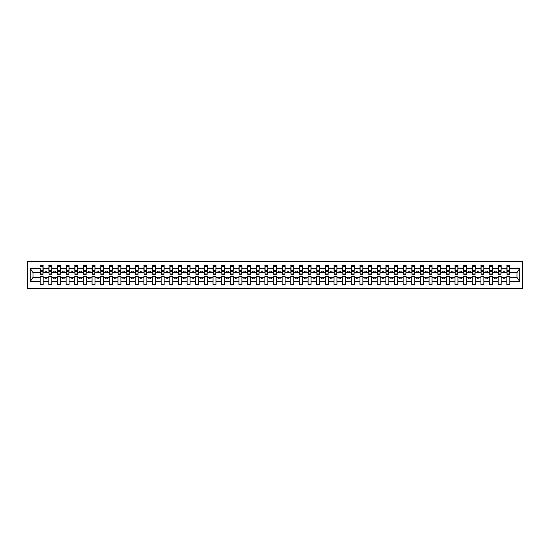 <?xml version="1.0" encoding="UTF-8"?>
<svg xmlns="http://www.w3.org/2000/svg" width="550" height="550" viewBox="0 0 550 550"><rect width="100%" height="100%" fill="white"/><g stroke="black" fill="none" stroke-linecap="round" stroke-linejoin="round"><path stroke-width="0.82" d="M27.5 288.482L522.5 288.482L522.5 261.518L27.5 261.518L27.5 288.482M509.644 273.481L509.781 272.442L517.11 272.442L519.764 268.448L519.764 281.552L509.781 281.552L509.781 276.519L506.873 276.519L506.873 277.558L501.139 277.558L501.139 276.519L498.231 276.519L498.231 277.558L492.498 277.558L492.498 276.519L489.589 276.519L489.589 277.558L483.856 277.558L483.856 276.519L480.947 276.519L480.947 277.558L475.214 277.558L475.214 276.519L472.306 276.519L472.306 277.558L466.572 277.558L466.572 276.519L463.664 276.519L463.664 277.558L457.93 277.558L457.93 276.519L455.022 276.519L455.022 277.558L449.288 277.558L449.288 276.519L446.38 276.519L446.38 277.558L440.646 277.558L440.646 276.519L437.745 276.519L437.745 277.558L432.004 277.558L432.004 276.519L429.103 276.519L429.103 277.558L423.362 277.558L423.362 276.519L420.461 276.519L420.461 277.558L414.721 277.558L414.721 276.519L411.819 276.519L411.819 277.558L406.079 277.558L406.079 276.519L403.178 276.519L403.178 277.558L397.437 277.558L397.437 276.519L394.536 276.519L394.536 277.558L388.795 277.558L388.795 276.519L385.894 276.519L385.894 277.558L380.153 277.558L380.153 276.519L377.252 276.519L377.252 277.558L371.511 277.558L371.511 276.519L368.61 276.519L368.61 277.558L362.869 277.558L362.869 276.519L359.968 276.519L359.968 277.558L354.228 277.558L354.228 276.519L351.326 276.519L351.326 277.558L345.586 277.558L345.586 276.519L342.684 276.519L342.684 277.558L336.944 277.558L336.944 276.519L334.043 276.519L334.043 277.558L328.302 277.558L328.302 276.519L325.401 276.519L325.401 277.558L319.66 277.558L319.66 276.519L316.759 276.519L316.759 277.558L311.018 277.558L311.018 276.519L308.117 276.519L308.117 277.558L302.376 277.558L302.376 276.519L299.475 276.519L299.475 277.558L293.734 277.558L293.734 276.519L290.833 276.519L290.833 277.558L285.093 277.558L285.093 276.519L282.191 276.519L282.191 277.558L276.451 277.558L276.451 276.519L273.549 276.519L273.549 277.558L267.809 277.558L267.809 276.519L264.907 276.519L264.907 277.558L259.167 277.558L259.167 276.519L256.266 276.519L256.266 277.558L250.525 277.558L250.525 276.519L247.624 276.519L247.624 277.558L241.883 277.558L241.883 276.519L238.982 276.519L238.982 277.558L233.241 277.558L233.241 276.519L230.34 276.519L230.34 277.558L224.599 277.558L224.599 276.519L221.698 276.519L221.698 277.558L215.958 277.558L215.958 276.519L213.056 276.519L213.056 277.558L207.316 277.558L207.316 276.519L204.414 276.519L204.414 277.558L198.674 277.558L198.674 276.519L195.772 276.519L195.772 277.558L190.032 277.558L190.032 276.519L187.131 276.519L187.131 277.558L181.39 277.558L181.39 276.519L178.489 276.519L178.489 277.558L172.748 277.558L172.748 276.519L169.847 276.519L169.847 277.558L164.106 277.558L164.106 276.519L161.205 276.519L161.205 277.558L155.464 277.558L155.464 276.519L152.563 276.519L152.563 277.558L146.822 277.558L146.822 276.519L143.921 276.519L143.921 277.558L138.181 277.558L138.181 276.519L135.279 276.519L135.279 277.558L129.539 277.558L129.539 276.519L126.637 276.519L126.637 277.558L120.897 277.558L120.897 276.519L117.996 276.519L117.996 277.558L112.255 277.558L112.255 276.519L109.354 276.519L109.354 277.558L103.62 277.558L103.62 276.519L100.712 276.519L100.712 277.558L94.978 277.558L94.978 276.519L92.07 276.519L92.07 277.558L86.336 277.558L86.336 276.519L83.428 276.519L83.428 277.558L77.694 277.558L77.694 276.519L74.786 276.519L74.786 277.558L69.052 277.558L69.052 276.519L66.144 276.519L66.144 277.558L60.411 277.558L60.411 276.519L57.502 276.519L57.502 277.558L51.769 277.558L51.769 276.519L48.861 276.519L48.861 277.558L43.127 277.558L43.127 276.519L40.219 276.519L40.219 277.558L32.89 277.558L30.236 281.552L30.236 268.448L32.89 272.442L40.219 272.442L40.219 268.448L30.236 268.448M509.781 281.552L509.781 284.508L506.873 284.508L506.873 277.558M506.873 281.552L501.139 281.552L501.139 284.508L498.231 284.508L498.231 277.558M501.139 281.552L501.139 277.558M498.231 281.552L492.498 281.552L492.498 284.508L489.589 284.508L489.589 277.558M492.498 281.552L492.498 277.558M489.589 281.552L483.856 281.552L483.856 284.508L480.947 284.508L480.947 277.558M483.856 281.552L483.856 277.558M480.947 281.552L475.214 281.552L475.214 284.508L472.306 284.508L472.306 277.558M475.214 281.552L475.214 277.558M472.306 281.552L466.572 281.552L466.572 284.508L463.664 284.508L463.664 277.558M466.572 281.552L466.572 277.558M463.664 281.552L457.93 281.552L457.93 284.508L455.022 284.508L455.022 277.558M457.93 281.552L457.93 277.558M455.022 281.552L449.288 281.552L449.288 284.508L446.38 284.508L446.38 277.558M449.288 281.552L449.288 277.558M446.38 281.552L440.646 281.552L440.646 284.508L437.745 284.508L437.745 277.558M440.646 281.552L440.646 277.558M437.745 281.552L432.004 281.552L432.004 284.508L429.103 284.508L429.103 277.558M432.004 281.552L432.004 277.558M429.103 281.552L423.362 281.552L423.362 284.508L420.461 284.508L420.461 277.558M423.362 281.552L423.362 277.558M420.461 281.552L414.721 281.552L414.721 284.508L411.819 284.508L411.819 277.558M414.721 281.552L414.721 277.558M411.819 281.552L406.079 281.552L406.079 284.508L403.178 284.508L403.178 277.558M406.079 281.552L406.079 277.558M403.178 281.552L397.437 281.552L397.437 284.508L394.536 284.508L394.536 277.558M397.437 281.552L397.437 277.558M394.536 281.552L388.795 281.552L388.795 284.508L385.894 284.508L385.894 277.558M388.795 281.552L388.795 277.558M385.894 281.552L380.153 281.552L380.153 284.508L377.252 284.508L377.252 277.558M380.153 281.552L380.153 277.558M377.252 281.552L371.511 281.552L371.511 284.508L368.61 284.508L368.61 277.558M371.511 281.552L371.511 277.558M368.61 281.552L362.869 281.552L362.869 284.508L359.968 284.508L359.968 277.558M362.869 281.552L362.869 277.558M359.968 281.552L354.228 281.552L354.228 284.508L351.326 284.508L351.326 277.558M354.228 281.552L354.228 277.558M351.326 281.552L345.586 281.552L345.586 284.508L342.684 284.508L342.684 277.558M345.586 281.552L345.586 277.558M342.684 281.552L336.944 281.552L336.944 284.508L334.043 284.508L334.043 277.558M336.944 281.552L336.944 277.558M334.043 281.552L328.302 281.552L328.302 284.508L325.401 284.508L325.401 277.558M328.302 281.552L328.302 277.558M325.401 281.552L319.66 281.552L319.66 284.508L316.759 284.508L316.759 277.558M319.66 281.552L319.66 277.558M316.759 281.552L311.018 281.552L311.018 284.508L308.117 284.508L308.117 277.558M311.018 281.552L311.018 277.558M308.117 281.552L302.376 281.552L302.376 284.508L299.475 284.508L299.475 277.558M302.376 281.552L302.376 277.558M299.475 281.552L293.734 281.552L293.734 284.508L290.833 284.508L290.833 277.558M293.734 281.552L293.734 277.558M290.833 281.552L285.093 281.552L285.093 284.508L282.191 284.508L282.191 277.558M285.093 281.552L285.093 277.558M282.191 281.552L276.451 281.552L276.451 284.508L273.549 284.508L273.549 277.558M276.451 281.552L276.451 277.558M273.549 281.552L267.809 281.552L267.809 284.508L264.907 284.508L264.907 277.558M267.809 281.552L267.809 277.558M264.907 281.552L259.167 281.552L259.167 284.508L256.266 284.508L256.266 277.558M259.167 281.552L259.167 277.558M256.266 281.552L250.525 281.552L250.525 284.508L247.624 284.508L247.624 277.558M250.525 281.552L250.525 277.558M247.624 281.552L241.883 281.552L241.883 284.508L238.982 284.508L238.982 277.558M241.883 281.552L241.883 277.558M238.982 281.552L233.241 281.552L233.241 284.508L230.34 284.508L230.34 277.558M233.241 281.552L233.241 277.558M230.34 281.552L224.599 281.552L224.599 284.508L221.698 284.508L221.698 277.558M224.599 281.552L224.599 277.558M221.698 281.552L215.958 281.552L215.958 284.508L213.056 284.508L213.056 277.558M215.958 281.552L215.958 277.558M213.056 281.552L207.316 281.552L207.316 284.508L204.414 284.508L204.414 277.558M207.316 281.552L207.316 277.558M204.414 281.552L198.674 281.552L198.674 284.508L195.772 284.508L195.772 277.558M198.674 281.552L198.674 277.558M195.772 281.552L190.032 281.552L190.032 284.508L187.131 284.508L187.131 277.558M190.032 281.552L190.032 277.558M187.131 281.552L181.39 281.552L181.39 284.508L178.489 284.508L178.489 277.558M181.39 281.552L181.39 277.558M178.489 281.552L172.748 281.552L172.748 284.508L169.847 284.508L169.847 277.558M172.748 281.552L172.748 277.558M169.847 281.552L164.106 281.552L164.106 284.508L161.205 284.508L161.205 277.558M164.106 281.552L164.106 277.558M161.205 281.552L155.464 281.552L155.464 284.508L152.563 284.508L152.563 277.558M155.464 281.552L155.464 277.558M152.563 281.552L146.822 281.552L146.822 284.508L143.921 284.508L143.921 277.558M146.822 281.552L146.822 277.558M143.921 281.552L138.181 281.552L138.181 284.508L135.279 284.508L135.279 277.558M138.181 281.552L138.181 277.558M135.279 281.552L129.539 281.552L129.539 284.508L126.637 284.508L126.637 277.558M129.539 281.552L129.539 277.558M126.637 281.552L120.897 281.552L120.897 284.508L117.996 284.508L117.996 277.558M120.897 281.552L120.897 277.558M117.996 281.552L112.255 281.552L112.255 284.508L109.354 284.508L109.354 277.558M112.255 281.552L112.255 277.558M109.354 281.552L103.62 281.552L103.62 284.508L100.712 284.508L100.712 277.558M103.62 281.552L103.62 277.558M100.712 281.552L94.978 281.552L94.978 284.508L92.07 284.508L92.07 277.558M94.978 281.552L94.978 277.558M92.07 281.552L86.336 281.552L86.336 284.508L83.428 284.508L83.428 277.558M86.336 281.552L86.336 277.558M83.428 281.552L77.694 281.552L77.694 284.508L74.786 284.508L74.786 277.558M77.694 281.552L77.694 277.558M74.786 281.552L69.052 281.552L69.052 284.508L66.144 284.508L66.144 277.558M69.052 281.552L69.052 277.558M66.144 281.552L60.411 281.552L60.411 284.508L57.502 284.508L57.502 277.558M60.411 281.552L60.411 277.558M57.502 281.552L51.769 281.552L51.769 284.508L48.861 284.508L48.861 277.558M51.769 281.552L51.769 277.558M507.011 273.996L509.644 273.996L509.644 274.416L507.011 274.416L507.011 265.492L506.873 268.448L501.139 268.448L501.002 273.481M507.011 273.481L506.873 268.448M498.376 273.996L501.002 273.996L501.002 274.416L498.376 274.416L498.376 265.492L498.231 268.448L492.498 268.448L492.36 273.481M498.376 273.481L498.231 268.448M489.734 273.996L492.36 273.996L492.36 274.416L489.734 274.416L489.734 265.492L489.589 268.448L483.856 268.448L483.718 273.481M489.734 273.481L489.589 268.448M481.092 273.996L483.718 273.996L483.718 274.416L481.092 274.416L481.092 265.492L480.947 268.448L475.214 268.448L475.076 273.481M481.092 273.481L480.947 268.448M472.45 273.996L475.076 273.996L475.076 274.416L472.45 274.416L472.45 265.492L472.306 268.448L466.572 268.448L466.434 273.481M472.45 273.481L472.306 268.448M463.808 273.996L466.434 273.996L466.434 274.416L463.808 274.416L463.808 265.492L463.664 268.448L457.93 268.448L457.793 273.481M463.808 273.481L463.664 268.448M455.166 273.996L457.793 273.996L457.793 274.416L455.166 274.416L455.166 265.492L455.022 268.448L449.288 268.448L449.151 273.481M455.166 273.481L455.022 268.448M446.524 273.996L449.151 273.996L449.151 274.416L446.524 274.416L446.524 265.492L446.38 268.448L440.646 268.448L440.509 273.481M446.524 273.481L446.38 268.448M437.882 273.996L440.509 273.996L440.509 274.416L437.882 274.416L437.882 265.492L437.745 268.448L432.004 268.448L431.867 273.481M437.882 273.481L437.745 268.448M429.241 273.996L431.867 273.996L431.867 274.416L429.241 274.416L429.241 265.492L429.103 268.448L423.362 268.448L423.225 273.481M429.241 273.481L429.103 268.448M420.599 273.996L423.225 273.996L423.225 274.416L420.599 274.416L420.599 265.492L420.461 268.448L414.721 268.448L414.583 273.481M420.599 273.481L420.461 268.448M411.957 273.996L414.583 273.996L414.583 274.416L411.957 274.416L411.957 265.492L411.819 268.448L406.079 268.448L405.941 273.481M411.957 273.481L411.819 268.448M403.315 273.996L405.941 273.996L405.941 274.416L403.315 274.416L403.315 265.492L403.178 268.448L397.437 268.448L397.299 273.481M403.315 273.481L403.178 268.448M394.673 273.996L397.299 273.996L397.299 274.416L394.673 274.416L394.673 265.492L394.536 268.448L388.795 268.448L388.658 273.481M394.673 273.481L394.536 268.448M386.031 273.996L388.658 273.996L388.658 274.416L386.031 274.416L386.031 265.492L385.894 268.448L380.153 268.448L380.016 273.481M386.031 273.481L385.894 268.448M377.389 273.996L380.016 273.996L380.016 274.416L377.389 274.416L377.389 265.492L377.252 268.448L371.511 268.448L371.374 273.481M377.389 273.481L377.252 268.448M368.748 273.996L371.374 273.996L371.374 274.416L368.748 274.416L368.748 265.492L368.61 268.448L362.869 268.448L362.732 273.481M368.748 273.481L368.61 268.448M360.106 273.996L362.732 273.996L362.732 274.416L360.106 274.416L360.106 265.492L359.968 268.448L354.228 268.448L354.09 273.481M360.106 273.481L359.968 268.448M351.464 273.996L354.09 273.996L354.09 274.416L351.464 274.416L351.464 265.492L351.326 268.448L345.586 268.448L345.448 273.481M351.464 273.481L351.326 268.448M342.822 273.996L345.448 273.996L345.448 274.416L342.822 274.416L342.822 265.492L342.684 268.448L336.944 268.448L336.806 273.481M342.822 273.481L342.684 268.448M334.18 273.996L336.806 273.996L336.806 274.416L334.18 274.416L334.18 265.492L334.043 268.448L328.302 268.448L328.164 273.481M334.18 273.481L334.043 268.448M325.538 273.996L328.164 273.996L328.164 274.416L325.538 274.416L325.538 265.492L325.401 268.448L319.66 268.448L319.522 273.481M325.538 273.481L325.401 268.448M316.896 273.996L319.522 273.996L319.522 274.416L316.896 274.416L316.896 265.492L316.759 268.448L311.018 268.448L310.881 273.481M316.896 273.481L316.759 268.448M308.254 273.996L310.881 273.996L310.881 274.416L308.254 274.416L308.254 265.492L308.117 268.448L302.376 268.448L302.239 273.481M308.254 273.481L308.117 268.448M299.613 273.996L302.239 273.996L302.239 274.416L299.613 274.416L299.613 265.492L299.475 268.448L293.734 268.448L293.597 273.481M299.613 273.481L299.475 268.448M290.971 273.996L293.597 273.996L293.597 274.416L290.971 274.416L290.971 265.492L290.833 268.448L285.093 268.448L284.955 273.481M290.971 273.481L290.833 268.448M282.329 273.996L284.955 273.996L284.955 274.416L282.329 274.416L282.329 265.492L282.191 268.448L276.451 268.448L276.313 273.481M282.329 273.481L282.191 268.448M273.687 273.996L276.313 273.996L276.313 274.416L273.687 274.416L273.687 265.492L273.549 268.448L267.809 268.448L267.671 273.481M273.687 273.481L273.549 268.448M265.045 273.996L267.671 273.996L267.671 274.416L265.045 274.416L265.045 265.492L264.907 268.448L259.167 268.448L259.029 273.481M265.045 273.481L264.907 268.448M256.403 273.996L259.029 273.996L259.029 274.416L256.403 274.416L256.403 265.492L256.266 268.448L250.525 268.448L250.387 273.481M256.403 273.481L256.266 268.448M247.761 273.996L250.387 273.996L250.387 274.416L247.761 274.416L247.761 265.492L247.624 268.448L241.883 268.448L241.746 273.481M247.761 273.481L247.624 268.448M239.119 273.996L241.746 273.996L241.746 274.416L239.119 274.416L239.119 265.492L238.982 268.448L233.241 268.448L233.104 273.481M239.119 273.481L238.982 268.448M230.478 273.996L233.104 273.996L233.104 274.416L230.478 274.416L230.478 265.492L230.34 268.448L224.599 268.448L224.462 273.481M230.478 273.481L230.34 268.448M221.836 273.996L224.462 273.996L224.462 274.416L221.836 274.416L221.836 265.492L221.698 268.448L215.958 268.448L215.82 273.481M221.836 273.481L221.698 268.448M213.194 273.996L215.82 273.996L215.82 274.416L213.194 274.416L213.194 265.492L213.056 268.448L207.316 268.448L207.178 273.481M213.194 273.481L213.056 268.448M204.552 273.996L207.178 273.996L207.178 274.416L204.552 274.416L204.552 265.492L204.414 268.448L198.674 268.448L198.536 273.481M204.552 273.481L204.414 268.448M195.91 273.996L198.536 273.996L198.536 274.416L195.91 274.416L195.91 265.492L195.772 268.448L190.032 268.448L189.894 273.481M195.91 273.481L195.772 268.448M187.268 273.996L189.894 273.996L189.894 274.416L187.268 274.416L187.268 265.492L187.131 268.448L181.39 268.448L181.252 273.481M187.268 273.481L187.131 268.448M178.626 273.996L181.252 273.996L181.252 274.416L178.626 274.416L178.626 265.492L178.489 268.448L172.748 268.448L172.611 273.481M178.626 273.481L178.489 268.448M169.984 273.996L172.611 273.996L172.611 274.416L169.984 274.416L169.984 265.492L169.847 268.448L164.106 268.448L163.969 273.481M169.984 273.481L169.847 268.448M161.343 273.996L163.969 273.996L163.969 274.416L161.343 274.416L161.343 265.492L161.205 268.448L155.464 268.448L155.327 273.481M161.343 273.481L161.205 268.448M152.701 273.996L155.327 273.996L155.327 274.416L152.701 274.416L152.701 265.492L152.563 268.448L146.822 268.448L146.685 273.481M152.701 273.481L152.563 268.448M144.059 273.996L146.685 273.996L146.685 274.416L144.059 274.416L144.059 265.492L143.921 268.448L138.181 268.448L138.043 273.481M144.059 273.481L143.921 268.448M135.417 273.996L138.043 273.996L138.043 274.416L135.417 274.416L135.417 265.492L135.279 268.448L129.539 268.448L129.401 273.481M135.417 273.481L135.279 268.448M126.775 273.996L129.401 273.996L129.401 274.416L126.775 274.416L126.775 265.492L126.637 268.448L120.897 268.448L120.759 273.481M126.775 273.481L126.637 268.448M118.133 273.996L120.759 273.996L120.759 274.416L118.133 274.416L118.133 265.492L117.996 268.448L112.255 268.448L112.118 273.481M118.133 273.481L117.996 268.448M109.491 273.996L112.118 273.996L112.118 274.416L109.491 274.416L109.491 265.492L109.354 268.448L103.62 268.448L103.476 273.481M109.491 273.481L109.354 268.448M100.849 273.996L103.476 273.996L103.476 274.416L100.849 274.416L100.849 265.492L100.712 268.448L94.978 268.448L94.834 273.481M100.849 273.481L100.712 268.448M92.208 273.996L94.834 273.996L94.834 274.416L92.208 274.416L92.208 265.492L92.07 268.448L86.336 268.448L86.192 273.481M92.208 273.481L92.07 268.448M83.566 273.996L86.192 273.996L86.192 274.416L83.566 274.416L83.566 265.492L83.428 268.448L77.694 268.448L77.55 273.481M83.566 273.481L83.428 268.448M74.924 273.996L77.55 273.996L77.55 274.416L74.924 274.416L74.924 265.492L74.786 268.448L69.052 268.448L68.908 273.481M74.924 273.481L74.786 268.448M66.282 273.996L68.908 273.996L68.908 274.416L66.282 274.416L66.282 265.492L66.144 268.448L60.411 268.448L60.266 273.481M66.282 273.481L66.144 268.448M57.64 273.996L60.266 273.996L60.266 274.416L57.64 274.416L57.64 265.492L57.502 268.448L51.769 268.448L51.624 273.481M57.64 273.481L57.502 268.448M48.998 273.996L51.624 273.996L51.624 274.416L48.998 274.416L48.998 265.492L48.861 268.448L43.127 268.448L42.989 265.492L42.989 274.416L40.356 274.416L40.356 271.397L42.989 271.397M48.998 273.481L48.861 268.448M48.861 281.552L43.127 281.552L43.127 284.508L40.219 284.508L40.219 277.558M43.127 281.552L43.127 277.558M40.356 271.397L40.219 268.448M40.219 272.442L40.356 273.481M509.781 272.442L509.644 265.492L509.644 273.996M498.231 265.492L501.139 265.492L501.139 268.448M489.589 265.492L492.498 265.492L492.498 268.448M480.947 265.492L483.856 265.492L483.856 268.448M472.306 265.492L475.214 265.492L475.214 268.448M463.664 265.492L466.572 265.492L466.572 268.448M455.022 265.492L457.93 265.492L457.93 268.448M446.38 265.492L449.288 265.492L449.288 268.448M437.745 265.492L440.646 265.492L440.646 268.448M429.103 265.492L432.004 265.492L432.004 268.448M420.461 265.492L423.362 265.492L423.362 268.448M411.819 265.492L414.721 265.492L414.721 268.448M403.178 265.492L406.079 265.492L406.079 268.448M394.536 265.492L397.437 265.492L397.437 268.448M385.894 265.492L388.795 265.492L388.795 268.448M377.252 265.492L380.153 265.492L380.153 268.448M368.61 265.492L371.511 265.492L371.511 268.448M359.968 265.492L362.869 265.492L362.869 268.448M351.326 265.492L354.228 265.492L354.228 268.448M342.684 265.492L345.586 265.492L345.586 268.448M334.043 265.492L336.944 265.492L336.944 268.448M325.401 265.492L328.302 265.492L328.302 268.448M316.759 265.492L319.66 265.492L319.66 268.448M308.117 265.492L311.018 265.492L311.018 268.448M299.475 265.492L302.376 265.492L302.376 268.448M290.833 265.492L293.734 265.492L293.734 268.448M282.191 265.492L285.093 265.492L285.093 268.448M273.549 265.492L276.451 265.492L276.451 268.448M264.907 265.492L267.809 265.492L267.809 268.448M256.266 265.492L259.167 265.492L259.167 268.448M247.624 265.492L250.525 265.492L250.525 268.448M238.982 265.492L241.883 265.492L241.883 268.448M230.34 265.492L233.241 265.492L233.241 268.448M221.698 265.492L224.599 265.492L224.599 268.448M213.056 265.492L215.958 265.492L215.958 268.448M204.414 265.492L207.316 265.492L207.316 268.448M195.772 265.492L198.674 265.492L198.674 268.448M187.131 265.492L190.032 265.492L190.032 268.448M178.489 265.492L181.39 265.492L181.39 268.448M169.847 265.492L172.748 265.492L172.748 268.448M161.205 265.492L164.106 265.492L164.106 268.448M152.563 265.492L155.464 265.492L155.464 268.448M143.921 265.492L146.822 265.492L146.822 268.448M135.279 265.492L138.181 265.492L138.181 268.448M126.637 265.492L129.539 265.492L129.539 268.448M117.996 265.492L120.897 265.492L120.897 268.448M109.354 265.492L112.255 265.492L112.255 268.448M100.712 265.492L103.62 265.492L103.62 268.448M92.07 265.492L94.978 265.492L94.978 268.448M83.428 265.492L86.336 265.492L86.336 268.448M74.786 265.492L77.694 265.492L77.694 268.448M66.144 265.492L69.052 265.492L69.052 268.448M57.502 265.492L60.411 265.492L60.411 268.448M48.861 265.492L51.769 265.492L51.769 268.448M519.764 268.448L509.781 268.448M40.219 281.552L30.236 281.552M40.219 265.492L43.127 265.492M506.873 265.492L509.781 265.492M506.873 272.442L504.873 272.442L504.873 271.129L503.14 271.129L503.14 272.442L504.873 272.442M503.14 272.442L501.139 272.442M503.14 277.558L503.14 278.871L504.873 278.871L504.873 277.558M498.231 272.442L496.231 272.442L496.231 271.129L494.498 271.129L494.498 272.442L496.231 272.442M494.498 272.442L492.498 272.442M494.498 277.558L494.498 278.871L496.231 278.871L496.231 277.558M489.589 272.442L487.589 272.442L487.589 271.129L485.856 271.129L485.856 272.442L487.589 272.442M485.856 272.442L483.856 272.442M485.856 277.558L485.856 278.871L487.589 278.871L487.589 277.558M480.947 272.442L478.947 272.442L478.947 271.129L477.214 271.129L477.214 272.442L478.947 272.442M477.214 272.442L475.214 272.442M477.214 277.558L477.214 278.871L478.947 278.871L478.947 277.558M472.306 272.442L470.305 272.442L470.305 271.129L468.572 271.129L468.572 272.442L470.305 272.442M468.572 272.442L466.572 272.442M468.572 277.558L468.572 278.871L470.305 278.871L470.305 277.558M463.664 272.442L461.663 272.442L461.663 271.129L459.931 271.129L459.931 272.442L461.663 272.442M459.931 272.442L457.93 272.442M459.931 277.558L459.931 278.871L461.663 278.871L461.663 277.558M455.022 272.442L453.021 272.442L453.021 271.129L451.289 271.129L451.289 272.442L453.021 272.442M451.289 272.442L449.288 272.442M451.289 277.558L451.289 278.871L453.021 278.871L453.021 277.558M446.38 272.442L444.379 272.442L444.379 271.129L442.647 271.129L442.647 272.442L444.379 272.442M442.647 272.442L440.646 272.442M442.647 277.558L442.647 278.871L444.379 278.871L444.379 277.558M437.745 272.442L435.737 272.442L435.737 271.129L434.005 271.129L434.005 272.442L435.737 272.442M434.005 272.442L432.004 272.442M434.005 277.558L434.005 278.871L435.737 278.871L435.737 277.558M429.103 272.442L427.096 272.442L427.096 271.129L425.37 271.129L425.37 272.442L427.096 272.442M425.37 272.442L423.362 272.442M425.37 277.558L425.37 278.871L427.096 278.871L427.096 277.558M420.461 272.442L418.454 272.442L418.454 271.129L416.728 271.129L416.728 272.442L418.454 272.442M416.728 272.442L414.721 272.442M416.728 277.558L416.728 278.871L418.454 278.871L418.454 277.558M411.819 272.442L409.812 272.442L409.812 271.129L408.086 271.129L408.086 272.442L409.812 272.442M408.086 272.442L406.079 272.442M408.086 277.558L408.086 278.871L409.812 278.871L409.812 277.558M403.178 272.442L401.17 272.442L401.17 271.129L399.444 271.129L399.444 272.442L401.17 272.442M399.444 272.442L397.437 272.442M399.444 277.558L399.444 278.871L401.17 278.871L401.17 277.558M394.536 272.442L392.528 272.442L392.528 271.129L390.803 271.129L390.803 272.442L392.528 272.442M390.803 272.442L388.795 272.442M390.803 277.558L390.803 278.871L392.528 278.871L392.528 277.558M385.894 272.442L383.886 272.442L383.886 271.129L382.161 271.129L382.161 272.442L383.886 272.442M382.161 272.442L380.153 272.442M382.161 277.558L382.161 278.871L383.886 278.871L383.886 277.558M377.252 272.442L375.244 272.442L375.244 271.129L373.519 271.129L373.519 272.442L375.244 272.442M373.519 272.442L371.511 272.442M373.519 277.558L373.519 278.871L375.244 278.871L375.244 277.558M368.61 272.442L366.603 272.442L366.603 271.129L364.877 271.129L364.877 272.442L366.603 272.442M364.877 272.442L362.869 272.442M364.877 277.558L364.877 278.871L366.603 278.871L366.603 277.558M359.968 272.442L357.961 272.442L357.961 271.129L356.235 271.129L356.235 272.442L357.961 272.442M356.235 272.442L354.228 272.442M356.235 277.558L356.235 278.871L357.961 278.871L357.961 277.558M351.326 272.442L349.319 272.442L349.319 271.129L347.593 271.129L347.593 272.442L349.319 272.442M347.593 272.442L345.586 272.442M347.593 277.558L347.593 278.871L349.319 278.871L349.319 277.558M342.684 272.442L340.677 272.442L340.677 271.129L338.951 271.129L338.951 272.442L340.677 272.442M338.951 272.442L336.944 272.442M338.951 277.558L338.951 278.871L340.677 278.871L340.677 277.558M334.043 272.442L332.035 272.442L332.035 271.129L330.309 271.129L330.309 272.442L332.035 272.442M330.309 272.442L328.302 272.442M330.309 277.558L330.309 278.871L332.035 278.871L332.035 277.558M325.401 272.442L323.393 272.442L323.393 271.129L321.668 271.129L321.668 272.442L323.393 272.442M321.668 272.442L319.66 272.442M321.668 277.558L321.668 278.871L323.393 278.871L323.393 277.558M316.759 272.442L314.751 272.442L314.751 271.129L313.026 271.129L313.026 272.442L314.751 272.442M313.026 272.442L311.018 272.442M313.026 277.558L313.026 278.871L314.751 278.871L314.751 277.558M308.117 272.442L306.109 272.442L306.109 271.129L304.384 271.129L304.384 272.442L306.109 272.442M304.384 272.442L302.376 272.442M304.384 277.558L304.384 278.871L306.109 278.871L306.109 277.558M299.475 272.442L297.468 272.442L297.468 271.129L295.742 271.129L295.742 272.442L297.468 272.442M295.742 272.442L293.734 272.442M295.742 277.558L295.742 278.871L297.468 278.871L297.468 277.558M290.833 272.442L288.826 272.442L288.826 271.129L287.1 271.129L287.1 272.442L288.826 272.442M287.1 272.442L285.093 272.442M287.1 277.558L287.1 278.871L288.826 278.871L288.826 277.558M282.191 272.442L280.184 272.442L280.184 271.129L278.458 271.129L278.458 272.442L280.184 272.442M278.458 272.442L276.451 272.442M278.458 277.558L278.458 278.871L280.184 278.871L280.184 277.558M273.549 272.442L271.542 272.442L271.542 271.129L269.816 271.129L269.816 272.442L271.542 272.442M269.816 272.442L267.809 272.442M269.816 277.558L269.816 278.871L271.542 278.871L271.542 277.558M264.907 272.442L262.9 272.442L262.9 271.129L261.174 271.129L261.174 272.442L262.9 272.442M261.174 272.442L259.167 272.442M261.174 277.558L261.174 278.871L262.9 278.871L262.9 277.558M256.266 272.442L254.258 272.442L254.258 271.129L252.532 271.129L252.532 272.442L254.258 272.442M252.532 272.442L250.525 272.442M252.532 277.558L252.532 278.871L254.258 278.871L254.258 277.558M247.624 272.442L245.616 272.442L245.616 271.129L243.891 271.129L243.891 272.442L245.616 272.442M243.891 272.442L241.883 272.442M243.891 277.558L243.891 278.871L245.616 278.871L245.616 277.558M238.982 272.442L236.974 272.442L236.974 271.129L235.249 271.129L235.249 272.442L236.974 272.442M235.249 272.442L233.241 272.442M235.249 277.558L235.249 278.871L236.974 278.871L236.974 277.558M230.34 272.442L228.333 272.442L228.333 271.129L226.607 271.129L226.607 272.442L228.333 272.442M226.607 272.442L224.599 272.442M226.607 277.558L226.607 278.871L228.333 278.871L228.333 277.558M221.698 272.442L219.691 272.442L219.691 271.129L217.965 271.129L217.965 272.442L219.691 272.442M217.965 272.442L215.958 272.442M217.965 277.558L217.965 278.871L219.691 278.871L219.691 277.558M213.056 272.442L211.049 272.442L211.049 271.129L209.323 271.129L209.323 272.442L211.049 272.442M209.323 272.442L207.316 272.442M209.323 277.558L209.323 278.871L211.049 278.871L211.049 277.558M204.414 272.442L202.407 272.442L202.407 271.129L200.681 271.129L200.681 272.442L202.407 272.442M200.681 272.442L198.674 272.442M200.681 277.558L200.681 278.871L202.407 278.871L202.407 277.558M195.772 272.442L193.765 272.442L193.765 271.129L192.039 271.129L192.039 272.442L193.765 272.442M192.039 272.442L190.032 272.442M192.039 277.558L192.039 278.871L193.765 278.871L193.765 277.558M187.131 272.442L185.123 272.442L185.123 271.129L183.397 271.129L183.397 272.442L185.123 272.442M183.397 272.442L181.39 272.442M183.397 277.558L183.397 278.871L185.123 278.871L185.123 277.558M178.489 272.442L176.481 272.442L176.481 271.129L174.756 271.129L174.756 272.442L176.481 272.442M174.756 272.442L172.748 272.442M174.756 277.558L174.756 278.871L176.481 278.871L176.481 277.558M169.847 272.442L167.839 272.442L167.839 271.129L166.114 271.129L166.114 272.442L167.839 272.442M166.114 272.442L164.106 272.442M166.114 277.558L166.114 278.871L167.839 278.871L167.839 277.558M161.205 272.442L159.197 272.442L159.197 271.129L157.472 271.129L157.472 272.442L159.197 272.442M157.472 272.442L155.464 272.442M157.472 277.558L157.472 278.871L159.197 278.871L159.197 277.558M152.563 272.442L150.556 272.442L150.556 271.129L148.83 271.129L148.83 272.442L150.556 272.442M148.83 272.442L146.822 272.442M148.83 277.558L148.83 278.871L150.556 278.871L150.556 277.558M143.921 272.442L141.914 272.442L141.914 271.129L140.188 271.129L140.188 272.442L141.914 272.442M140.188 272.442L138.181 272.442M140.188 277.558L140.188 278.871L141.914 278.871L141.914 277.558M135.279 272.442L133.272 272.442L133.272 271.129L131.546 271.129L131.546 272.442L133.272 272.442M131.546 272.442L129.539 272.442M131.546 277.558L131.546 278.871L133.272 278.871L133.272 277.558M126.637 272.442L124.63 272.442L124.63 271.129L122.904 271.129L122.904 272.442L124.63 272.442M122.904 272.442L120.897 272.442M122.904 277.558L122.904 278.871L124.63 278.871L124.63 277.558M117.996 272.442L115.995 272.442L115.995 271.129L114.262 271.129L114.262 272.442L115.995 272.442M114.262 272.442L112.255 272.442M114.262 277.558L114.262 278.871L115.995 278.871L115.995 277.558M109.354 272.442L107.353 272.442L107.353 271.129L105.621 271.129L105.621 272.442L107.353 272.442M105.621 272.442L103.62 272.442M105.621 277.558L105.621 278.871L107.353 278.871L107.353 277.558M100.712 272.442L98.711 272.442L98.711 271.129L96.979 271.129L96.979 272.442L98.711 272.442M96.979 272.442L94.978 272.442M96.979 277.558L96.979 278.871L98.711 278.871L98.711 277.558M92.07 272.442L90.069 272.442L90.069 271.129L88.337 271.129L88.337 272.442L90.069 272.442M88.337 272.442L86.336 272.442M88.337 277.558L88.337 278.871L90.069 278.871L90.069 277.558M83.428 272.442L81.427 272.442L81.427 271.129L79.695 271.129L79.695 272.442L81.427 272.442M79.695 272.442L77.694 272.442M79.695 277.558L79.695 278.871L81.427 278.871L81.427 277.558M74.786 272.442L72.786 272.442L72.786 271.129L71.053 271.129L71.053 272.442L72.786 272.442M71.053 272.442L69.052 272.442M71.053 277.558L71.053 278.871L72.786 278.871L72.786 277.558M66.144 272.442L64.144 272.442L64.144 271.129L62.411 271.129L62.411 272.442L64.144 272.442M62.411 272.442L60.411 272.442M62.411 277.558L62.411 278.871L64.144 278.871L64.144 277.558M57.502 272.442L55.502 272.442L55.502 271.129L53.769 271.129L53.769 272.442L55.502 272.442M53.769 272.442L51.769 272.442M53.769 277.558L53.769 278.871L55.502 278.871L55.502 277.558M48.861 272.442L46.86 272.442L46.86 271.129L45.127 271.129L45.127 272.442L46.86 272.442M45.127 272.442L43.127 272.442L43.127 268.448M45.127 277.558L45.127 278.871L46.86 278.871L46.86 277.558M43.127 272.442L42.989 273.481M519.764 281.552L517.11 277.558L509.781 277.558M33.027 272.442L33.027 277.558M516.973 277.558L516.973 272.442M40.356 270.724L42.989 270.724M51.769 265.492L51.624 273.996M48.998 271.397L51.624 271.397M48.998 270.724L51.624 270.724M60.411 265.492L60.266 273.996M57.64 271.397L60.266 271.397M57.64 270.724L60.266 270.724M69.052 265.492L68.908 273.996M66.282 271.397L68.908 271.397M66.282 270.724L68.908 270.724M77.694 265.492L77.55 273.996M74.924 271.397L77.55 271.397M74.924 270.724L77.55 270.724M86.336 265.492L86.192 273.996M83.566 271.397L86.192 271.397M83.566 270.724L86.192 270.724M94.978 265.492L94.834 273.996M92.208 271.397L94.834 271.397M92.208 270.724L94.834 270.724M103.62 265.492L103.476 273.996M100.849 271.397L103.476 271.397M100.849 270.724L103.476 270.724M112.255 265.492L112.118 273.996M109.491 271.397L112.118 271.397M109.491 270.724L112.118 270.724M120.897 265.492L120.759 273.996M118.133 271.397L120.759 271.397M118.133 270.724L120.759 270.724M129.539 265.492L129.401 273.996M126.775 271.397L129.401 271.397M126.775 270.724L129.401 270.724M138.181 265.492L138.043 273.996M135.417 271.397L138.043 271.397M135.417 270.724L138.043 270.724M146.822 265.492L146.685 273.996M144.059 271.397L146.685 271.397M144.059 270.724L146.685 270.724M155.464 265.492L155.327 273.996M152.701 271.397L155.327 271.397M152.701 270.724L155.327 270.724M164.106 265.492L163.969 273.996M161.343 271.397L163.969 271.397M161.343 270.724L163.969 270.724M172.748 265.492L172.611 273.996M169.984 271.397L172.611 271.397M169.984 270.724L172.611 270.724M181.39 265.492L181.252 273.996M178.626 271.397L181.252 271.397M178.626 270.724L181.252 270.724M190.032 265.492L189.894 273.996M187.268 271.397L189.894 271.397M187.268 270.724L189.894 270.724M198.674 265.492L198.536 273.996M195.91 271.397L198.536 271.397M195.91 270.724L198.536 270.724M207.316 265.492L207.178 273.996M204.552 271.397L207.178 271.397M204.552 270.724L207.178 270.724M215.958 265.492L215.82 273.996M213.194 271.397L215.82 271.397M213.194 270.724L215.82 270.724M224.599 265.492L224.462 273.996M221.836 271.397L224.462 271.397M221.836 270.724L224.462 270.724M233.241 265.492L233.104 273.996M230.478 271.397L233.104 271.397M230.478 270.724L233.104 270.724M241.883 265.492L241.746 273.996M239.119 271.397L241.746 271.397M239.119 270.724L241.746 270.724M250.525 265.492L250.387 273.996M247.761 271.397L250.387 271.397M247.761 270.724L250.387 270.724M259.167 265.492L259.029 273.996M256.403 271.397L259.029 271.397M256.403 270.724L259.029 270.724M267.809 265.492L267.671 273.996M265.045 271.397L267.671 271.397M265.045 270.724L267.671 270.724M276.451 265.492L276.313 273.996M273.687 271.397L276.313 271.397M273.687 270.724L276.313 270.724M285.093 265.492L284.955 273.996M282.329 271.397L284.955 271.397M282.329 270.724L284.955 270.724M293.734 265.492L293.597 273.996M290.971 271.397L293.597 271.397M290.971 270.724L293.597 270.724M302.376 265.492L302.239 273.996M299.613 271.397L302.239 271.397M299.613 270.724L302.239 270.724M311.018 265.492L310.881 273.996M308.254 271.397L310.881 271.397M308.254 270.724L310.881 270.724M319.66 265.492L319.522 273.996M316.896 271.397L319.522 271.397M316.896 270.724L319.522 270.724M328.302 265.492L328.164 273.996M325.538 271.397L328.164 271.397M325.538 270.724L328.164 270.724M336.944 265.492L336.806 273.996M334.18 271.397L336.806 271.397M334.18 270.724L336.806 270.724M345.586 265.492L345.448 273.996M342.822 271.397L345.448 271.397M342.822 270.724L345.448 270.724M354.228 265.492L354.09 273.996M351.464 271.397L354.09 271.397M351.464 270.724L354.09 270.724M362.869 265.492L362.732 273.996M360.106 271.397L362.732 271.397M360.106 270.724L362.732 270.724M371.511 265.492L371.374 273.996M368.748 271.397L371.374 271.397M368.748 270.724L371.374 270.724M380.153 265.492L380.016 273.996M377.389 271.397L380.016 271.397M377.389 270.724L380.016 270.724M388.795 265.492L388.658 273.996M386.031 271.397L388.658 271.397M386.031 270.724L388.658 270.724M397.437 265.492L397.299 273.996M394.673 271.397L397.299 271.397M394.673 270.724L397.299 270.724M406.079 265.492L405.941 273.996M403.315 271.397L405.941 271.397M403.315 270.724L405.941 270.724M414.721 265.492L414.583 273.996M411.957 271.397L414.583 271.397M411.957 270.724L414.583 270.724M423.362 265.492L423.225 273.996M420.599 271.397L423.225 271.397M420.599 270.724L423.225 270.724M432.004 265.492L431.867 273.996M429.241 271.397L431.867 271.397M429.241 270.724L431.867 270.724M440.646 265.492L440.509 273.996M437.882 271.397L440.509 271.397M437.882 270.724L440.509 270.724M449.288 265.492L449.151 273.996M446.524 271.397L449.151 271.397M446.524 270.724L449.151 270.724M457.93 265.492L457.793 273.996M455.166 271.397L457.793 271.397M455.166 270.724L457.793 270.724M466.572 265.492L466.434 273.996M463.808 271.397L466.434 271.397M463.808 270.724L466.434 270.724M475.214 265.492L475.076 273.996M472.45 271.397L475.076 271.397M472.45 270.724L475.076 270.724M483.856 265.492L483.718 273.996M481.092 271.397L483.718 271.397M481.092 270.724L483.718 270.724M492.498 265.492L492.36 273.996M489.734 271.397L492.36 271.397M489.734 270.724L492.36 270.724M501.139 265.492L501.002 273.996M498.376 271.397L501.002 271.397M498.376 270.724L501.002 270.724M507.011 271.397L509.644 271.397M507.011 270.724L509.644 270.724M40.356 273.996L42.989 273.996M40.356 266.496L42.989 266.496M48.998 266.496L51.624 266.496M57.64 266.496L60.266 266.496M66.282 266.496L68.908 266.496M74.924 266.496L77.55 266.496M83.566 266.496L86.192 266.496M92.208 266.496L94.834 266.496M100.849 266.496L103.476 266.496M109.491 266.496L112.118 266.496M118.133 266.496L120.759 266.496M126.775 266.496L129.401 266.496M135.417 266.496L138.043 266.496M144.059 266.496L146.685 266.496M152.701 266.496L155.327 266.496M161.343 266.496L163.969 266.496M169.984 266.496L172.611 266.496M178.626 266.496L181.252 266.496M187.268 266.496L189.894 266.496M195.91 266.496L198.536 266.496M204.552 266.496L207.178 266.496M213.194 266.496L215.82 266.496M221.836 266.496L224.462 266.496M230.478 266.496L233.104 266.496M239.119 266.496L241.746 266.496M247.761 266.496L250.387 266.496M256.403 266.496L259.029 266.496M265.045 266.496L267.671 266.496M273.687 266.496L276.313 266.496M282.329 266.496L284.955 266.496M290.971 266.496L293.597 266.496M299.613 266.496L302.239 266.496M308.254 266.496L310.881 266.496M316.896 266.496L319.522 266.496M325.538 266.496L328.164 266.496M334.18 266.496L336.806 266.496M342.822 266.496L345.448 266.496M351.464 266.496L354.09 266.496M360.106 266.496L362.732 266.496M368.748 266.496L371.374 266.496M377.389 266.496L380.016 266.496M386.031 266.496L388.658 266.496M394.673 266.496L397.299 266.496M403.315 266.496L405.941 266.496M411.957 266.496L414.583 266.496M420.599 266.496L423.225 266.496M429.241 266.496L431.867 266.496M437.882 266.496L440.509 266.496M446.524 266.496L449.151 266.496M455.166 266.496L457.793 266.496M463.808 266.496L466.434 266.496M472.45 266.496L475.076 266.496M481.092 266.496L483.718 266.496M489.734 266.496L492.36 266.496M498.376 266.496L501.002 266.496M507.011 266.496L509.644 266.496"/></g></svg>

